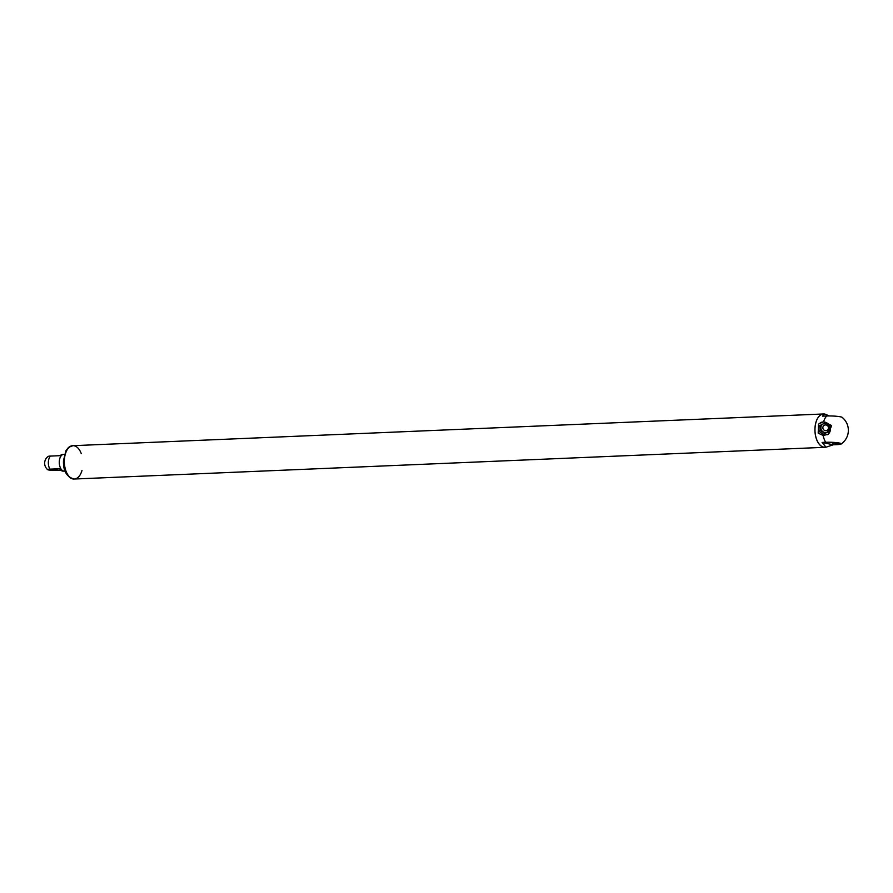 <?xml version="1.0" encoding="UTF-8"?>
<svg xmlns="http://www.w3.org/2000/svg" width="893" height="893" viewBox="0 0 893 893"><rect width="100%" height="100%" fill="white"/><g stroke="black" fill="none" stroke-linecap="round" stroke-linejoin="round"><path stroke-width="1.34" d="M64.43 454.392L63.57 454.425A8.338 4.632 87.6 0 0 59.295 462.954A8.338 4.632 87.6 0 0 64.285 471.091A8.338 4.632 -92.4 0 1 59.295 461.781A8.338 4.632 -92.4 0 1 63.57 454.425A8.338 4.632 -92.4 0 1 64.396 454.526M50.388 456.089A8.338 4.632 87.6 0 0 48.356 462.239A8.338 4.632 87.6 0 0 49.908 469.16A5.112 0.603 -177.9 0 0 47.686 469.662A8.338 8.338 0 0 1 48.177 456.412A5.112 0.603 2.1 0 1 50.388 456.089L60.222 455.664A8.338 4.632 87.6 0 1 62.465 454.47L63.57 454.425M50.365 469.394L56.828 469.629M65.089 470.924A8.338 4.632 -92.4 0 1 64.285 471.091L63.169 471.136A8.338 4.632 -92.4 0 1 59.742 468.747L49.908 469.16M47.686 469.662A5.112 0.603 -177.9 0 0 55.578 470.365L60.824 470.142M51.526 469.283L57.286 469.807L51.526 469.283M833.225 444.792L826.025 447.192L822.085 442.437L833.225 444.792L836.841 444.636A10.035 1.172 -177.9 0 0 841.173 444A10.035 1.172 -177.9 0 0 836.685 442.66A10.035 1.172 -177.9 0 0 825.69 442.281L822.085 442.437M828.257 434.355L831.606 425.548L823.625 421.641A16.61 9.231 -92.4 0 1 826.661 416.004L822.52 416.116L824.63 413.995L829.43 415.948M828.291 434.333L823.112 435.449L818.189 433.161L818.524 424.108L823.625 421.641M820.265 422.769A7.01 6.831 -119 0 1 829.519 425.593M829.709 425.95A7.01 6.831 -119 0 1 827.565 434.69M826.416 423.55L825.255 422.78L819.104 426.006L818.903 431.341L823.379 434.288L829.53 431.062L829.575 429.611M826.661 416.004A10.035 1.172 2.1 0 1 842.144 417.366A16.61 16.61 0 0 1 841.173 444M832.823 442.928L839.286 443.162M838.114 443.687L832.354 443.073L838.114 443.687M824.63 413.995L823.513 414.039A16.61 9.231 87.6 0 0 814.996 431.029A16.61 9.231 87.6 0 0 824.92 447.237L826.025 447.192M820.589 425.18L820.388 430.515L818.903 431.341M820.388 430.515L824.864 433.462L823.379 434.288M824.864 433.462L829.53 431.062M829.686 426.742L828.883 425.168M822.978 424.041A4.577 4.465 61 0 0 821.158 430.281A4.577 4.465 61 0 0 827.42 432.045M824.339 414.006A16.677 9.265 87.6 0 0 823.513 413.972L72.925 445.685A16.677 9.265 87.6 0 0 64.363 462.741A16.677 9.265 87.6 0 0 74.331 479.016A16.677 9.265 -92.4 0 1 64.363 460.386A16.677 9.265 -92.4 0 1 72.925 445.685A16.677 9.265 -92.4 0 1 81.296 453.677M823.513 413.972A16.677 9.265 87.6 0 0 814.952 431.029A16.677 9.265 87.6 0 0 824.92 447.304A16.677 9.265 87.6 0 0 825.746 447.203M82 470.343A16.677 9.265 -92.4 0 1 74.331 479.016L824.92 447.304M825.69 442.281A16.61 9.231 -92.4 0 1 823.112 435.449M829.831 428.227A4.577 4.465 61 0 0 823.123 423.963A4.577 4.465 61 0 0 821.448 430.125A4.577 4.465 61 0 0 829.831 428.227M828.492 427.948A2.88 2.813 61 0 0 824.351 425.224A2.88 2.813 61 0 0 824.172 430.169A2.88 2.813 61 0 0 828.492 427.948M74.186 479.016A16.677 9.265 -92.4 0 1 74.052 479.028A16.677 9.265 -92.4 0 1 64.084 460.397A16.677 9.265 -92.4 0 1 72.646 445.696A16.677 9.265 -92.4 0 1 72.779 445.696M64.285 471.091L65.144 471.058M827.275 432.123L829.865 428.194C828.994 424.086 826.751 422.668 823.123 423.963L822.833 424.119M72.925 445.685L68.605 447.337L66.037 450.507L63.492 460.509C63.057 470.745 66.584 476.918 74.052 479.028L74.331 479.016"/></g></svg>
